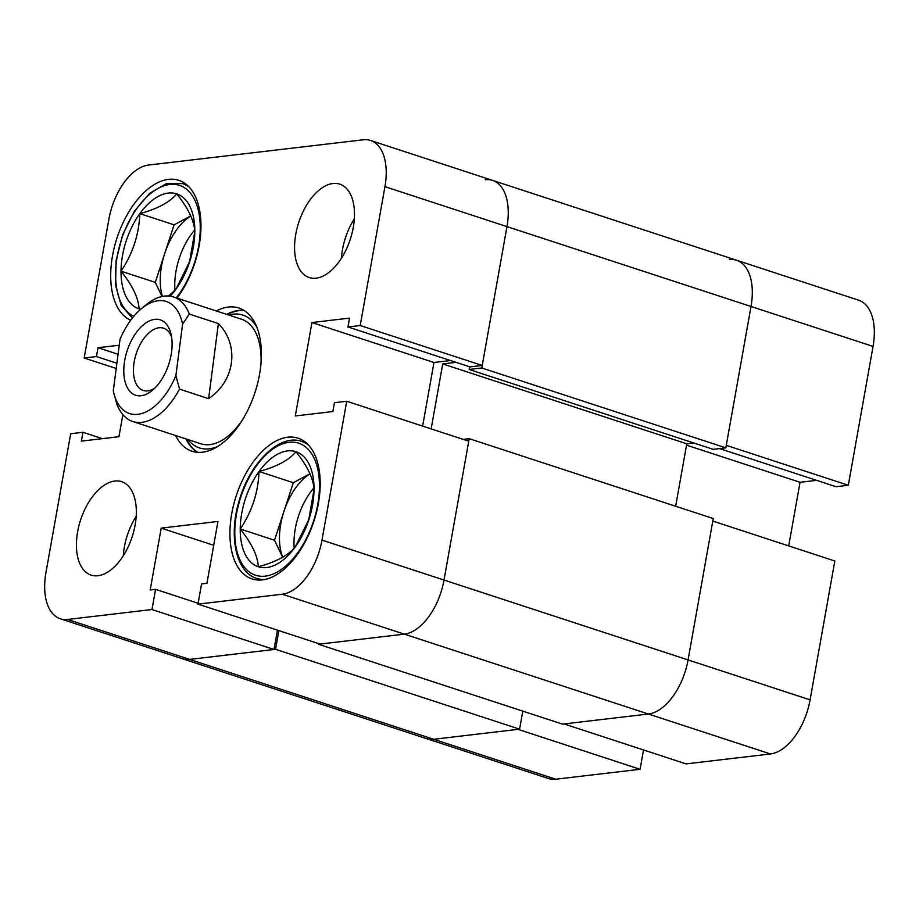 <?xml version="1.0" encoding="UTF-8"?>
<svg xmlns="http://www.w3.org/2000/svg" width="919" height="919" viewBox="0 0 919 919"><rect width="100%" height="100%" fill="white"/><g stroke="black" fill="none" stroke-linecap="round" stroke-linejoin="round"><path stroke-width="1.38" d="M295.769 234.23A49.144 27.122 -71.9 0 0 309.243 277.549A49.144 27.122 -71.9 0 0 353.275 227.475A49.144 27.122 -71.9 0 0 339.812 184.156A49.144 27.122 -71.9 0 0 295.769 234.23M354.343 218.791A49.144 27.122 -71.9 0 0 342.5 249.531A49.144 27.122 -71.9 0 0 341.443 258.205M77.621 531.779A49.144 27.122 -71.9 0 0 91.084 575.099A49.144 27.122 -71.9 0 0 135.127 525.013A49.144 27.122 -71.9 0 0 121.653 481.694A49.144 27.122 -71.9 0 0 77.621 531.779M136.184 516.34A49.144 27.122 -71.9 0 0 124.352 547.081A49.144 27.122 -71.9 0 0 123.284 555.754M177.045 298.124A74.037 40.861 -71.9 0 0 199.159 245.603A74.037 40.861 -71.9 0 0 178.86 180.331A74.037 40.861 -71.9 0 0 112.509 255.792A74.037 40.861 -71.9 0 0 130.693 320.249M231.737 513.652A74.037 40.861 -71.9 0 0 252.024 578.913A74.037 40.861 -71.9 0 0 318.376 503.463A74.037 40.861 -71.9 0 0 298.089 438.191A74.037 40.861 -71.9 0 0 231.737 513.652M175.552 435.503A75.347 41.585 -71.9 0 0 192.014 451.229A75.347 41.585 -71.9 0 0 202.513 452.205A75.347 41.585 -71.9 0 0 257.584 383.533A75.347 41.585 -71.9 0 0 238.883 308.014A75.347 41.585 -71.9 0 0 228.371 307.049A75.347 41.585 -71.9 0 0 216.31 310.967M243.868 310.335A75.347 41.585 -71.9 0 0 238.756 310.438A75.347 41.585 -71.9 0 0 226.694 314.367M346.716 401.258L468.747 441.2L444.015 580.05A52.417 28.926 108.1 0 1 404.349 634.144L282.317 594.214A52.417 28.926 -71.9 0 0 321.983 540.108L346.716 401.258L334.447 402.706L332.873 411.54L295.309 415.962L311.943 322.546L349.519 318.123L347.945 326.969L360.214 325.521L384.946 186.672A52.417 28.926 -71.9 0 0 370.575 140.469A52.417 28.926 -71.9 0 0 363.269 139.791L148.568 165.041A52.417 28.926 -71.9 0 0 108.901 219.147L84.169 357.996L96.438 356.549L98.011 347.715L119.252 345.222M122.87 414.676L118.953 436.709L81.377 441.12L82.951 432.286L70.683 433.734L45.95 572.583A52.417 28.926 -71.9 0 0 60.321 618.786A52.417 28.926 -71.9 0 0 67.627 619.463L189.659 659.405L274 649.48L151.968 609.538L67.627 619.463M151.968 609.538L155.564 589.343L150.199 589.975L161.216 528.126L217.964 521.452L206.947 583.301L201.571 583.933L197.976 604.128L282.317 594.214M197.976 604.128L320.007 644.07L404.349 634.144A52.417 28.926 -71.9 0 0 444.015 580.05L469.195 438.673L463.187 439.374M277.446 630.135L274 649.48M275.528 649.296L519.58 729.169L433.711 739.278A52.417 28.926 108.1 0 1 426.393 738.6A52.417 28.926 -71.9 0 0 433.711 739.278L189.659 659.405A52.417 28.926 108.1 0 1 182.341 658.728A52.417 28.926 -71.9 0 0 189.659 659.405L275.528 649.296L278.859 630.606M469.609 366.784L469.138 369.472L481.786 367.979L506.966 226.602A52.417 28.926 -71.9 0 0 492.607 180.4A52.417 28.926 108.1 0 1 506.966 226.602L482.234 365.463L360.214 325.521M347.945 326.969L469.965 366.899L482.234 365.463M422.637 426.106L433.975 362.488L450.528 360.535M116.219 368.485L84.169 357.996M185.937 438.903A75.347 41.585 -71.9 0 0 197.401 452.309M116.897 363.246L96.438 356.549M118.069 354.274L98.011 347.715M102.4 438.65L82.951 432.286M198.125 603.278L155.564 589.343M213.713 545.3L161.216 528.126M433.975 362.488L311.943 322.546M256.883 327.267A69.89 38.564 -71.9 0 0 228.785 315.056M244.109 310.484A75.347 41.585 -71.9 0 0 227.211 314.539M141.227 308.818A58.965 32.544 -71.9 0 0 120.01 339.375L113.29 390.954A58.965 32.544 -71.9 0 0 113.726 392.85A58.965 32.544 -71.9 0 0 141.354 413.642A58.965 32.544 -71.9 0 0 175.874 375.687L182.594 324.108A58.965 32.544 -71.9 0 0 155.265 301.237A58.965 32.544 -71.9 0 0 141.227 308.818L145.673 305.108A65.513 36.163 108.1 0 1 161.273 296.676A65.513 36.163 108.1 0 1 173.519 296.963A65.513 36.163 108.1 0 1 189.314 314.068L218.389 323.58C239.733 345.199 235.08 380.948 208.624 398.651L179.538 389.128A65.513 36.163 108.1 0 1 144.995 421.787A65.513 36.163 108.1 0 1 132.761 421.499L200.779 443.762A65.513 36.163 -71.9 0 0 242.225 420.224M261.053 362.718A65.513 36.163 -71.9 0 0 241.536 319.226L173.519 296.963M188.027 439.592A69.89 38.564 -71.9 0 0 217.906 446.358M186.454 439.075A75.347 41.585 -71.9 0 0 197.688 452.332M481.786 367.979L725.838 447.852L713.19 449.345L469.138 369.472M693.742 442.981L686.78 443.797L675.649 506.243M321.983 540.108L688.067 659.922A52.417 28.926 108.1 0 1 648.4 714.017A52.417 28.926 -71.9 0 0 688.067 659.922L713.247 518.546L469.195 438.673M318.468 644.253L562.52 724.126L648.4 714.017L404.349 634.144L318.468 644.253L318.583 643.599M519.58 729.169L522.796 711.122M485.289 179.722A52.417 28.926 -71.9 0 1 492.607 180.4L736.659 260.272A52.417 28.926 108.1 0 1 751.018 306.486A52.417 28.926 -71.9 0 0 736.659 260.272A52.417 28.926 -71.9 0 0 729.341 259.595M725.838 447.852L751.018 306.486L384.946 186.672M456.077 362.362L442.717 363.924L431.149 428.886M442.717 363.924L686.78 443.797M736.659 260.272L858.679 300.214A52.417 28.926 108.1 0 1 873.05 346.417L751.018 306.486L726.286 445.336L848.317 485.266L873.05 346.417M848.317 485.266L836.049 486.714L719.577 448.598M816.6 480.35L800.047 482.291L788.72 545.92M810.099 699.853L834.831 561.004L712.799 521.073L688.067 659.922L810.099 699.853A52.417 28.926 108.1 0 1 770.432 753.959L648.4 714.017L564.059 723.942L686.079 763.884L770.432 753.959M640.084 769.295L518.052 729.353L433.711 739.278L555.731 779.209L640.084 769.295L643.518 749.95M555.731 779.209A52.417 28.926 108.1 0 1 548.425 778.531L60.321 618.786M686.539 445.141L800.047 482.291M171.612 351.759A39.643 21.872 -71.9 0 0 170.945 333.792A39.643 21.872 -71.9 0 0 146.649 322.431A39.643 21.872 -71.9 0 0 124.283 363.304A39.643 21.872 -71.9 0 0 152.462 390.276A39.643 21.872 -71.9 0 0 171.612 351.759M171.589 337.009A32.762 18.081 -71.9 0 0 163.582 328.186A32.762 18.081 -71.9 0 0 133.841 364.085A32.762 18.081 -71.9 0 0 143.203 390.449A32.762 18.081 -71.9 0 0 154.874 388.059M132.761 421.499A65.513 36.163 108.1 0 1 116.954 404.394L113.726 392.85M179.538 389.128L175.874 375.687M182.594 324.108L189.314 314.068M208.624 398.651L218.389 323.58M314.034 489.459A60.528 33.406 108.1 0 1 308.887 519.603A60.528 33.406 108.1 0 1 295.229 546.977A60.528 33.406 108.1 0 1 258.319 566.759A60.528 33.406 108.1 0 1 240.227 529.011A60.528 33.406 108.1 0 1 259.043 471.493A60.528 33.406 108.1 0 1 295.952 451.711A60.528 33.406 108.1 0 1 314.034 489.459L308.784 519.58L295.229 546.977C288.417 555.329 276.114 561.923 258.319 566.759C257.757 556.006 251.737 543.428 240.227 529.011C251.967 511.596 258.239 492.423 259.043 471.493C276.745 466.703 289.048 460.109 295.952 451.711C307.406 466.025 313.436 478.615 314.034 489.459M309.898 515.938A33.084 18.265 -71.9 0 0 308.589 519.545A33.084 18.265 -71.9 0 0 307.52 523.21M309.99 473.767L293.322 482.705L274.505 540.234L282.661 557.259M274.505 540.234L240.227 529.011M293.322 482.705L259.043 471.493M310.013 473.825A52.417 28.926 -71.9 0 0 283.914 511.469A52.417 28.926 -71.9 0 0 282.719 557.224M313.896 487.932A52.417 28.926 -71.9 0 0 294.195 548.138M140.63 309.324A60.528 33.406 108.1 0 1 139.102 308.899A60.528 33.406 108.1 0 1 121.009 271.151A60.528 33.406 108.1 0 1 139.826 213.633A60.528 33.406 108.1 0 1 176.724 193.852A60.528 33.406 108.1 0 1 194.817 231.599A60.528 33.406 108.1 0 1 189.659 261.754A60.528 33.406 108.1 0 1 176 289.117A60.528 33.406 108.1 0 1 170.245 296.194M139.102 308.899C138.539 298.147 132.508 285.568 121.009 271.151C132.738 253.736 139.01 234.563 139.826 213.633C157.528 208.843 169.831 202.249 176.724 193.852C188.188 208.165 194.208 220.755 194.817 231.599L189.567 261.72L176 289.117L168.602 296.01M190.67 258.078A33.084 18.265 -71.9 0 0 189.371 261.685A33.084 18.265 -71.9 0 0 188.292 265.35M190.761 215.919L174.093 224.845L155.277 282.374L162.054 296.504M155.277 282.374L121.009 271.151M174.093 224.845L139.826 213.633M190.796 215.976A52.417 28.926 -71.9 0 0 164.685 253.61A52.417 28.926 -71.9 0 0 162.445 296.423M194.667 230.083A52.417 28.926 -71.9 0 0 174.966 290.278M264.661 579.51A72.073 39.77 108.1 0 1 256.803 578.407A72.073 39.77 108.1 0 1 256.792 578.407C235.448 572.376 227.878 534.008 240.135 497.673C251.519 460.683 280.628 433.573 301.616 441.419A72.073 39.77 108.1 0 1 301.627 441.419A72.073 39.77 108.1 0 1 308.623 445.187M298.721 443.222A69.453 38.322 -71.9 0 0 240.698 497.328A69.453 38.322 -71.9 0 0 255.539 575.237A69.453 38.322 -71.9 0 0 313.563 521.142A69.453 38.322 -71.9 0 0 298.721 443.222M176.276 297.871A69.453 38.322 -71.9 0 0 200.227 230.703A69.453 38.322 -71.9 0 0 179.504 185.374A69.453 38.322 -71.9 0 0 122.284 237.102A69.453 38.322 -71.9 0 0 133.749 316.354M132.325 318.1L121.182 305.349L115.553 285.258L116.104 260.536L122.721 234.609L134.45 211.083L149.682 193.277L166.396 183.639L182.399 183.559A72.073 39.77 108.1 0 1 182.41 183.559A72.073 39.77 108.1 0 1 189.406 187.327M492.607 180.4L370.575 140.469M261.524 579.958L256.792 578.407M306.36 442.969L301.616 441.419M187.143 185.11L182.399 183.559"/></g></svg>
